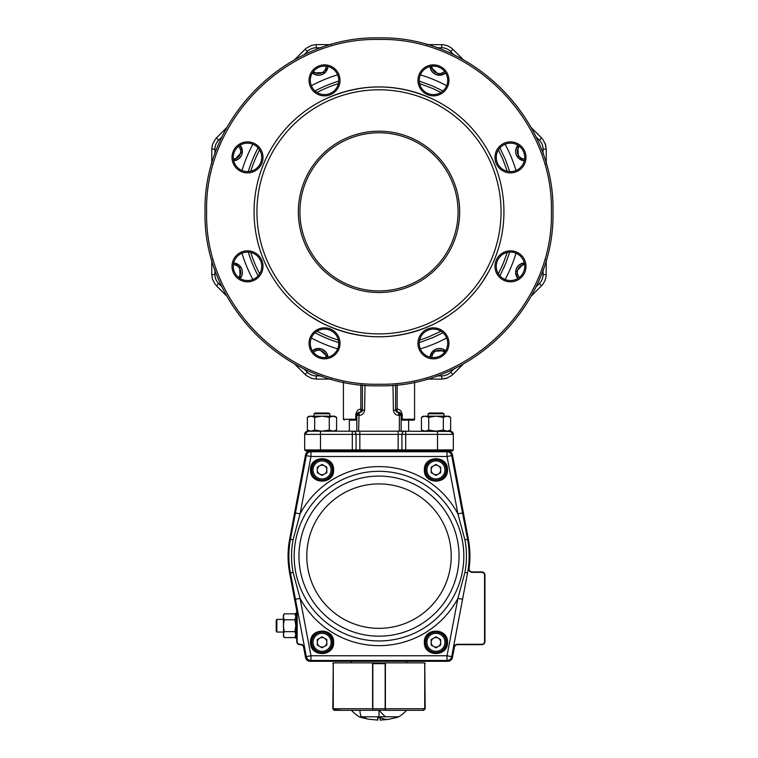 <?xml version="1.0" encoding="UTF-8"?>
<svg xmlns="http://www.w3.org/2000/svg" width="758" height="758" viewBox="0 0 758 758"><rect width="100%" height="100%" fill="white"/><g stroke="black" fill="none" stroke-linecap="round" stroke-linejoin="round"><path stroke-width="1.14" d="M408.647 431.198L408.647 420.131L401.143 420.131L401.143 420.643L401.143 419.25L402.233 419.25L404.298 420.131L401.143 420.131L401.143 431.198L451.38 431.435M354.659 420.131L349.353 420.131L349.353 431.198M516.89 146.597L516.89 146.597A9.484 9.484 0 0 0 524.318 160.791L518.396 158.052L517.856 145.214L516.568 147.185M522.006 263.405L524.318 262.922L520.196 264.258C515.08 268.304 514.303 273.051 517.866 278.499L515.62 272.378L524.318 262.922A9.484 9.484 0 0 0 516.89 277.115A9.484 9.484 0 0 0 516.89 277.125M444.264 349.741L444.264 349.741A9.484 9.484 0 0 0 430.061 357.17A14.231 14.231 0 0 1 430.061 357.17L432.809 351.257L445.647 350.717L443.667 349.429M327.447 354.858L327.939 357.17L326.603 353.057C322.557 347.941 317.81 347.155 312.362 350.727A14.231 14.231 0 0 0 312.362 350.727A14.231 14.231 0 0 1 312.353 350.717L318.483 348.472L327.939 357.17A9.484 9.484 0 0 0 313.736 349.741L313.736 349.741M241.11 277.125A9.484 9.484 0 0 0 241.11 277.115A9.484 9.484 0 0 0 233.682 262.922L239.604 265.67L240.144 278.499L241.432 276.528M235.994 160.308L233.682 160.791L237.804 159.455C242.92 155.409 243.697 150.662 240.134 145.214L242.38 151.335L233.682 160.791A9.484 9.484 0 0 0 241.11 146.597L241.11 146.597M313.736 73.971L313.736 73.971A9.484 9.484 0 0 0 327.939 66.543L325.191 72.465L312.353 72.995A14.231 14.231 0 0 0 312.353 72.995L314.333 74.284M444.359 73.914L445.647 72.995L439.517 75.241L430.061 66.543L430.752 69.376L432.799 72.455M419.25 342.597L432.884 337.594L442.985 332.762M499.91 275.836L505.652 263.538L509.736 252.111M338.75 81.125A136.791 136.791 0 0 0 315.015 90.951M258.09 147.876A136.791 136.791 0 0 0 248.264 171.602M248.264 252.111A136.791 136.791 0 0 0 258.09 275.836M315.015 332.762A136.791 136.791 0 0 0 338.75 342.597M504.743 265.726L503.672 268.161L504.743 265.726M515.62 151.335L516.378 147.621M518.396 265.67L521.561 263.576M439.517 348.472L443.231 349.23M325.191 351.257L327.285 354.412M242.38 272.378L241.622 276.092M239.604 158.052L236.439 160.137M318.483 75.241L314.769 74.483M432.809 72.465L435.064 74.132M437.006 74.9L442.208 74.853M379 292.512A80.651 80.651 0 0 1 309.15 171.526A80.651 80.651 0 0 1 448.85 171.526A80.651 80.651 0 0 1 379 292.512M501.057 211.861A122.057 122.057 0 0 0 379 89.804A122.057 122.057 0 0 0 256.943 211.861A122.057 122.057 0 0 0 379 333.908A122.057 122.057 0 0 0 501.057 211.861M503.937 211.861A124.937 124.937 0 0 1 379 336.789A124.937 124.937 0 0 1 254.063 211.861A124.937 124.937 0 0 1 379 86.924A124.937 124.937 0 0 1 503.937 211.861C503.88 230.555 499.882 248.368 491.933 265.291M489.194 270.729L482.865 281.284M448.433 315.716L437.868 322.046M432.439 324.784C396.813 340.749 361.187 340.749 325.561 324.784M320.132 322.046L309.567 315.716M325.561 98.928C361.187 82.963 396.813 82.963 432.439 98.928M205.039 211.861C202.642 304.811 286.05 388.21 379 385.813C471.95 388.21 555.358 304.811 552.961 211.861C555.358 118.902 471.95 35.503 379 37.9C286.05 35.503 202.642 118.902 205.039 211.861M321.202 375.93L316.276 375.93A12.649 12.649 0 0 1 307.331 372.225L305.095 374.461L294.606 363.973L306.251 375.504L311.69 378.413L316.276 379.095L331.113 379.095M426.887 379.095L441.724 379.095L426.887 379.095L441.724 379.095L446.31 378.413L451.749 375.504L463.394 363.973L452.905 374.461L463.394 363.973L452.905 374.461L450.669 372.225A12.649 12.649 0 0 1 441.724 375.93L436.798 375.93M545.03 280.631L542.643 284.61L531.112 296.245L542.643 284.61L545.03 280.631L546.158 276.13L546.234 259.748M546.234 163.974L546.234 149.137L545.552 144.541L542.643 139.102L531.112 127.467L541.6 137.956L531.112 127.467L541.6 137.956L539.364 140.192A12.649 12.649 0 0 1 543.069 149.137L543.069 154.054M447.77 45.821L451.749 48.209L463.394 59.74L451.749 48.209L447.77 45.821L443.269 44.694L426.887 44.618M211.766 259.748L211.766 274.576L212.448 279.171L215.357 284.61L226.888 296.245L216.4 285.757L226.888 296.245L216.4 285.757L218.636 283.52A12.649 12.649 0 0 1 214.931 274.576L214.931 269.659M214.931 154.054L214.931 149.137A12.649 12.649 0 0 1 218.636 140.192L216.4 137.956L226.888 127.467L215.357 139.102L212.448 144.541L211.766 149.137L211.766 163.974M331.113 44.618L316.276 44.618L311.69 45.3L306.251 48.209L294.606 59.74L305.095 49.251L294.606 59.74L305.095 49.251L307.331 51.487A12.649 12.649 0 0 1 316.276 47.782L321.202 47.782M379 290.93A79.069 79.069 0 0 0 458.069 211.861A79.069 79.069 0 0 0 379 132.783A79.069 79.069 0 0 0 299.931 211.861A79.069 79.069 0 0 0 379 290.93M356.857 420.131L356.857 420.643L356.857 420.131L353.702 420.131L356.857 419.25L356.857 431.198L356.857 415.071A2.852 2.852 0 0 1 359.709 412.219L360.855 411.793A2.037 1.819 180 0 0 362.39 410.031L362.39 385.017M395.61 410.031L396.036 409.604A2.037 1.317 -150.2 0 0 396.917 410.609L397.145 411.793A2.037 1.819 180 0 1 395.61 410.031L395.61 385.017L395.61 410.182L398.291 412.219A2.852 2.852 0 0 1 401.143 415.071L398.291 412.219L399.002 415.384C395.733 415.176 393.866 413.432 393.393 410.163L392.985 385.254M365.005 385.254L364.607 410.163C364.134 413.442 362.258 415.176 358.998 415.384A3.165 1.364 -90 0 1 360.353 412.219L362.39 410.182A2.037 2.037 0 0 1 362.229 410.988M358.998 415.384L358.648 431.198M399.352 431.198L399.362 415.384L401.143 415.1L401.143 431.198M408.647 420.131L413.707 420.131A0.872 0.872 0 0 0 414.579 419.25L414.579 382.136M397.154 384.865L397.154 409.074C400.091 409.415 401.787 411.414 402.233 415.071L402.233 419.25L414.579 419.25M413.707 420.131L404.298 420.131M447.807 451.361L447.807 450.963A4.747 4.747 0 0 1 452.469 454.828L468.368 539.317A90.932 90.932 0 0 1 469.107 568.358A3.165 3.165 0 0 0 472.243 571.939L481.794 571.939A3.165 3.165 0 0 1 484.959 575.104L484.959 641.524A3.165 3.165 0 0 1 481.794 644.688L457.491 644.688A3.165 3.165 0 0 0 454.383 647.266L452.469 657.423A4.747 4.747 0 0 1 447.807 661.298L310.193 661.298A4.747 4.747 0 0 1 305.531 657.423L303.617 647.266A3.165 3.165 0 0 0 300.509 644.688L299.931 644.688A3.165 3.165 0 0 1 296.766 641.524L296.766 612.322A15.814 15.814 0 0 0 296.492 609.404L290.03 572.868L296.89 609.328A16.212 16.212 0 0 1 297.164 612.322L297.164 641.524A2.767 2.767 0 0 0 299.931 644.291L300.509 644.291A3.563 3.563 0 0 1 304.005 647.19L305.919 657.357A4.34 4.34 0 0 0 310.193 660.891L447.807 660.891A4.34 4.34 0 0 0 452.081 657.357L453.995 647.19A3.563 3.563 0 0 1 457.491 644.291L481.794 644.291A2.767 2.767 0 0 0 484.551 641.524L484.551 575.104A2.767 2.767 0 0 0 481.794 572.347L472.243 572.347A3.563 3.563 0 0 1 468.709 568.301A90.534 90.534 0 0 0 467.97 539.393L452.081 454.904A4.34 4.34 0 0 0 447.807 451.361L310.193 451.361A4.34 4.34 0 0 0 305.919 454.904L290.03 539.393A90.534 90.534 0 0 0 290.03 572.868L296.492 609.404L289.632 572.934A90.932 90.932 0 0 1 289.632 539.317L305.531 454.828A4.747 4.747 0 0 1 310.193 450.963L452.299 450.963L453.331 449.93L453.331 434.362A3.165 3.165 0 0 0 450.167 431.198L449.551 431.198M398.158 450.963L398.158 434.362L356.071 434.362L356.071 449.93L453.331 449.93M308.449 431.198L307.833 431.198A3.165 3.165 0 0 0 304.669 434.362A3.165 3.165 0 0 1 307.833 431.198A3.165 3.165 0 0 0 304.669 434.362L304.669 449.93L356.071 449.93L355.038 450.963L356.071 449.93M401.93 449.93L402.962 450.963L401.93 449.93L401.93 434.362A3.165 3.165 0 0 1 405.094 431.198L405.701 431.198L405.701 450.963M305.919 454.904L305.531 454.828A4.747 4.747 0 0 1 310.193 450.963L305.701 450.963L304.669 449.93M453.331 434.362A3.165 3.165 0 0 0 450.167 431.198L453.331 434.362A3.165 3.165 0 0 0 450.167 431.198L453.331 434.362L437.508 434.362L437.508 450.963M352.299 450.963L352.299 434.362L356.071 434.362A3.165 3.165 0 0 0 352.906 431.198L405.094 431.198M320.492 450.963L320.492 434.362L304.669 434.362L307.833 431.198L352.906 431.198A3.165 3.165 0 0 1 356.071 434.362M320.492 431.198L320.492 434.362L352.299 434.362L352.299 431.198L356.857 431.198M397.145 411.793L397.647 412.219A2.037 2.037 0 0 1 396.548 411.897M395.648 410.59A2.037 2.037 0 0 1 395.61 410.182L393.393 410.163M362.021 411.348A2.037 2.037 0 0 1 360.353 412.219M359.159 412.541A2.852 2.615 180 0 0 356.857 415.1L358.638 415.384L359.709 412.219L356.857 415.071L355.767 415.071C356.203 411.423 357.899 409.424 360.846 409.074L360.855 411.793M397.647 412.219A3.165 1.364 90 0 1 399.002 415.384M401.143 415.1A2.852 2.615 180 0 0 398.841 412.541M359.709 412.219A3.165 1.573 90 0 0 361.083 410.609A2.037 1.317 150.2 0 0 361.964 409.604L362.39 410.031M360.846 384.865L360.846 409.074L361.964 409.604M398.926 412.295L398.291 412.219A3.165 1.573 -90 0 1 396.917 410.609L397.154 409.074L396.036 409.604M247.506 171.621A14.231 14.231 0 0 0 257.568 147.327A14.231 14.231 0 0 0 234.355 162.837A14.231 14.231 0 0 0 247.506 171.621A14.231 14.231 0 0 1 237.444 147.327A14.231 14.231 0 0 1 257.568 147.327A14.231 14.231 0 0 1 257.568 167.452M520.557 276.386A14.231 14.231 0 0 0 520.557 256.261A14.231 14.231 0 0 0 497.343 271.771A14.231 14.231 0 0 0 520.557 276.386A14.231 14.231 0 0 1 497.343 271.771A14.231 14.231 0 0 1 500.432 256.261M433.462 357.587A14.231 14.231 0 0 0 447.703 343.355A14.231 14.231 0 0 0 433.462 329.114A14.231 14.231 0 0 0 419.231 343.355A14.231 14.231 0 0 0 433.462 357.587A14.231 14.231 0 0 1 419.231 343.355A14.231 14.231 0 0 1 433.462 329.114M324.538 66.126A14.231 14.231 0 0 0 310.297 80.367A14.231 14.231 0 0 0 324.538 94.598A14.231 14.231 0 0 0 338.769 80.367A14.231 14.231 0 0 0 324.538 66.126A14.231 14.231 0 0 1 338.769 80.367A14.231 14.231 0 0 1 324.538 94.598M324.538 357.587A14.231 14.231 0 0 0 334.6 333.283A14.231 14.231 0 0 0 314.466 333.283A14.231 14.231 0 0 0 324.538 357.587A14.231 14.231 0 0 1 314.466 333.283A14.231 14.231 0 0 1 334.6 333.283M443.534 70.295A14.231 14.231 0 0 0 423.4 70.295A14.231 14.231 0 0 0 433.462 94.598A14.231 14.231 0 0 0 443.534 70.295A14.231 14.231 0 0 1 433.462 94.598A14.231 14.231 0 0 1 423.4 90.429M247.506 280.555A14.231 14.231 0 0 0 261.737 266.323A14.231 14.231 0 0 0 247.506 252.092A14.231 14.231 0 0 0 233.274 266.323A14.231 14.231 0 0 0 247.506 280.555A14.231 14.231 0 0 1 233.274 266.323A14.231 14.231 0 0 1 247.506 252.092A14.231 14.231 0 0 1 261.737 266.323M524.726 157.389A14.231 14.231 0 0 0 510.494 143.158A14.231 14.231 0 0 0 496.263 157.389A14.231 14.231 0 0 0 510.494 171.621A14.231 14.231 0 0 0 524.726 157.389A14.231 14.231 0 0 1 510.494 171.621A14.231 14.231 0 0 1 496.263 157.389M509.736 171.602L505.463 159.711L499.91 147.876M442.985 90.951L432.42 85.929L419.25 81.125M299.931 211.861A79.069 79.069 0 0 0 379 290.93A79.069 79.069 0 0 0 458.069 211.861A79.069 79.069 0 0 0 379 132.783A79.069 79.069 0 0 0 299.931 211.861M431.747 71.186L430.07 66.543A14.231 14.231 0 0 0 430.061 66.543A14.231 14.231 0 0 1 430.07 66.543A14.231 14.231 0 0 0 430.061 66.543A9.484 9.484 0 0 0 444.264 73.971L444.264 73.971M516.321 275.959L516.009 275.069M515.705 273.572L515.639 272.871M515.639 272.833L515.734 270.938M515.743 270.871L515.885 270.151M516.35 268.72L516.729 267.925M516.956 267.536L517.468 266.759M517.496 266.731L519.022 265.101M519.666 264.608L520.196 264.258M522.091 263.377L522.83 263.168M523.001 263.13L523.74 262.998M519.183 277.599L517.297 273.553L517.43 270.473L518.747 267.688L521.021 265.603L524.612 264.495M524.318 160.781L520.196 159.455C515.08 155.409 514.303 150.662 517.866 145.214M516.321 147.753L516.009 148.653M515.705 150.141L515.639 150.842M515.639 150.88L515.734 152.784M515.743 152.841L515.885 153.561M516.35 154.992L516.729 155.788M516.956 156.176L517.468 156.953M517.496 156.982L519.022 158.612M519.666 159.114L520.196 159.455L521.021 158.109L524.612 159.218M522.091 160.336L522.83 160.544M523.001 160.582L523.74 160.715M519.183 146.114L517.297 150.169L517.43 153.249L518.747 156.025L521.021 158.109M241.679 147.753L241.992 148.653M242.295 150.141L242.361 150.842M242.361 150.88L242.266 152.784M242.257 152.841L242.115 153.561M241.65 154.992L241.271 155.788M241.044 156.176L240.532 156.953M240.504 156.982L238.978 158.612M238.334 159.114L237.804 159.455M235.909 160.336L235.169 160.544M234.999 160.582L234.26 160.715M238.817 146.114L240.703 150.169L240.57 153.249L239.253 156.025L236.979 158.109L233.388 159.218M327.93 66.543L326.603 70.655C322.557 75.781 317.81 76.558 312.362 72.986M314.902 74.54L315.792 74.853M317.289 75.156L317.981 75.213M318.028 75.222L318.9 75.222M318.91 75.222L319.923 75.127M319.98 75.118L320.71 74.976M322.131 74.511L322.936 74.132M323.325 73.905L324.092 73.393M324.13 73.365L325.75 71.839M326.253 71.186L326.603 70.655L325.248 69.831L326.366 66.249M327.475 68.76L327.683 68.021M327.731 67.86L327.863 67.111M313.262 71.678L317.308 73.564L320.388 73.422L323.173 72.105L325.248 69.831M314.902 349.173L315.792 348.87M317.289 348.557L317.981 348.5M318.028 348.5L318.9 348.49M318.91 348.49L319.923 348.585M319.98 348.595L320.71 348.737M322.131 349.201L322.936 349.59M323.325 349.808L324.092 350.329M324.13 350.348L325.75 351.873M326.253 352.527L326.603 353.057M327.475 354.952L327.683 355.691M327.731 355.853L327.863 356.601M313.262 352.034L317.308 350.158L320.388 350.291L323.173 351.608L325.248 353.882L326.366 357.463M431.397 70.655C435.443 75.781 440.19 76.558 445.638 72.986M440.711 75.156L440.019 75.213M439.972 75.222L439.1 75.222M439.09 75.222L438.077 75.127M438.02 75.118L437.29 74.976M434.675 73.905L433.908 73.393M433.87 73.365L432.25 71.839M430.525 68.76L430.317 68.021M430.269 67.86L430.137 67.111M444.738 71.678L440.692 73.564L437.612 73.422L434.827 72.105L432.752 69.831L431.634 66.249M430.07 357.17L431.397 353.057C435.443 347.941 440.19 347.155 445.638 350.727M443.098 349.173L442.208 348.87M440.711 348.557L440.019 348.5M439.972 348.5L439.1 348.49M439.09 348.49L438.077 348.585M438.02 348.595L437.29 348.737M435.869 349.201L435.064 349.59M434.675 349.808L433.908 350.329M433.87 350.348L432.25 351.873M431.747 352.527L431.397 353.057L432.752 353.882L431.634 357.463M430.525 354.952L430.317 355.691M430.269 355.853L430.137 356.601M444.738 352.034L440.692 350.158L437.612 350.291L434.827 351.608L432.752 353.882M233.682 262.931L237.804 264.258C242.92 268.304 243.697 273.051 240.134 278.499M241.679 275.959L241.992 275.069M242.295 273.572L242.361 272.871M242.361 272.833L242.266 270.938M242.257 270.871L242.115 270.151M241.65 268.72L241.271 267.925M241.044 267.536L240.532 266.759M240.504 266.731L238.978 265.101M238.334 264.608L237.804 264.258L236.979 265.603L233.388 264.495M235.909 263.377L235.169 263.168M234.999 263.13L234.26 262.998M238.817 277.599L240.703 273.553L240.57 270.473L239.253 267.688L236.979 265.603M315.375 413.006L314.058 413.764L315.375 413.006L328.565 413.006L329.882 413.764L314.058 413.764L314.058 416.17M331.066 416.483L334.619 416.17L336.58 417.307L332.923 416.17L329.275 417.307L321.97 416.17L332.923 416.17M312.874 416.483L309.321 416.17L307.36 417.307L311.017 416.17L314.665 417.307L321.97 416.17L311.017 416.17M331.066 430.885L332.923 431.198L329.275 430.07L329.275 417.307M336.58 430.07L334.619 431.198L336.58 430.07L336.58 417.307L336.58 430.07L332.923 431.198M309.321 431.198L307.36 430.07L307.36 417.307L307.36 430.07L311.017 431.198L314.665 430.07L314.665 417.307M312.874 430.885L311.017 431.198M426.934 416.483L423.381 416.17L421.42 417.307L425.077 416.17L428.725 417.307L436.03 416.17L425.077 416.17M445.126 416.483L448.679 416.17L450.64 417.307L446.983 416.17L443.335 417.307L436.03 416.17L446.983 416.17M421.42 430.07L423.381 431.198L421.42 430.07L421.42 417.307L421.42 430.07L425.077 431.198L428.725 430.07L428.725 417.307M426.934 430.885L425.077 431.198M448.679 431.198L450.64 430.07L450.64 417.307L450.64 430.07L446.983 431.198L443.335 430.07L443.335 417.307M445.126 430.885L446.983 431.198M428.725 430.07L436.03 431.198L443.335 430.07M429.435 413.006L442.625 413.006L443.942 413.764L428.118 413.764L429.435 413.006L428.118 413.764L428.118 416.17M329.275 430.07L321.97 431.198L314.665 430.07M351.324 662.871L351.324 661.298M406.676 662.871L406.676 661.298M453.995 647.19L454.383 647.266A3.165 3.165 0 0 1 457.491 644.688A3.165 3.165 0 0 0 454.383 647.266A3.165 3.165 0 0 1 457.491 644.688L457.491 644.291M300.509 644.291L300.509 644.688A3.165 3.165 0 0 1 303.617 647.266A3.165 3.165 0 0 0 300.509 644.688A3.165 3.165 0 0 1 303.617 647.266L304.005 647.19M295.819 638.359L296.766 638.359L295.819 638.359L295.819 613.061L296.766 613.061M365.991 710.322L368.445 710.322M386.428 710.322L385.263 710.322L385.159 708.739L385.585 710.322L423.106 710.322L401.607 710.322M333.264 662.956L333.264 708.739L334.894 710.322L372.415 710.322L372.841 708.739L372.737 710.322L370.056 710.322M342.55 710.322L361.917 710.322M393.231 710.322L386.087 710.322M385.405 662.871L385.405 708.739L424.736 708.739L424.736 662.871L385.538 662.871M423.106 710.322L424.736 708.739L423.154 710.322L415.772 710.322L423.154 710.322M333.236 708.739L333.264 663.44L332.819 708.739L333.653 709.801L342.228 710.322L334.846 710.322L333.236 708.739L372.595 708.739L372.595 662.871L333.264 662.871M372.595 662.871L385.405 662.975M385.509 710.189L372.491 710.189M372.595 663.667L385.159 663.667L385.159 708.739L372.841 708.739L372.832 662.871M385.405 663.667L385.168 662.871M425.181 708.739L424.764 663.667L425.181 708.739L423.599 710.322M396.642 716.803L394.605 716.803M371.572 710.322L364.769 710.322M396.083 710.322L387.006 710.322M389.536 710.322L386.978 710.322M400.669 710.322L400.034 710.322M364.939 716.803L359.235 716.803A37.189 37.189 0 0 1 351.485 710.322L359.917 710.322A37.189 12.715 -65.9 0 0 361.358 716.803L398.765 716.803A37.189 37.189 0 0 0 406.515 710.322M366 710.322L371.913 710.322M372.737 710.322L379 710.322L379 717.75L377.816 717.75L377.816 720.1L368.303 719.162A60.498 26.113 -80.4 0 1 363.395 716.803M371.429 716.803L367.99 716.803M362.229 717.75A60.498 60.498 0 0 1 359.235 716.803L361.358 716.803M375.144 716.803L372.33 716.803M362.267 717.75L368.303 719.162M379 717.75L380.184 717.75L380.184 720.1L388.039 719.437L395.733 717.75M294.9 631.651L284.241 631.651L283.321 634.617L284.241 637.582L294.9 637.582L295.819 634.617L294.9 631.651L295.819 625.71L294.9 619.779L284.241 619.779L283.321 625.71L284.241 631.651M295.819 615.43L294.9 613.838L284.241 613.838L283.321 616.813L284.241 619.779M294.9 613.838L295.819 616.813L294.9 619.779M283.681 636.606L283.321 615.43L284.241 613.838M319.686 465.819A4.756 4.756 0 0 0 319.686 474.063A4.756 4.756 0 0 0 326.831 469.941A4.756 4.756 0 0 0 319.686 465.819M332.345 469.941A10.28 10.28 0 0 1 322.065 480.221A10.28 10.28 0 0 1 311.794 469.941A10.28 10.28 0 0 1 322.065 459.661A10.28 10.28 0 0 1 332.345 469.941A10.28 10.28 0 0 0 322.065 459.661A10.28 10.28 0 0 0 311.794 469.941M322.065 475.437L317.308 472.689L317.308 467.193L322.065 464.446L326.831 467.193L326.831 472.689L322.065 475.437M433.548 465.819A4.756 4.756 0 0 0 433.548 474.063A4.756 4.756 0 0 0 440.692 469.941A4.756 4.756 0 0 0 433.548 465.819M446.206 469.941A10.28 10.28 0 0 1 435.935 480.221A10.28 10.28 0 0 1 425.655 469.941A10.28 10.28 0 0 1 435.935 459.661A10.28 10.28 0 0 1 446.206 469.941A10.28 10.28 0 0 0 435.935 459.661A10.28 10.28 0 0 0 425.655 469.941M435.935 475.437L431.169 472.689L431.169 467.193L435.935 464.446L440.692 467.193L440.692 472.689L435.935 475.437M433.548 638.198A4.756 4.756 0 0 0 433.548 646.441A4.756 4.756 0 0 0 440.692 642.32A4.756 4.756 0 0 0 433.548 638.198M446.206 642.32A10.28 10.28 0 0 1 435.935 652.6A10.28 10.28 0 0 1 425.655 642.32A10.28 10.28 0 0 1 435.935 632.039A10.28 10.28 0 0 1 446.206 642.32A10.28 10.28 0 0 0 435.935 632.039A10.28 10.28 0 0 0 425.655 642.32M435.935 647.815L431.169 645.067L431.169 639.572L435.935 636.824L440.692 639.572L440.692 645.067L435.935 647.815M319.686 638.198A4.756 4.756 0 0 0 319.686 646.441A4.756 4.756 0 0 0 326.831 642.32A4.756 4.756 0 0 0 319.686 638.198M332.345 642.32A10.28 10.28 0 0 1 322.065 652.6A10.28 10.28 0 0 1 311.794 642.32A10.28 10.28 0 0 1 322.065 632.039A10.28 10.28 0 0 1 332.345 642.32A10.28 10.28 0 0 0 322.065 632.039A10.28 10.28 0 0 0 311.794 642.32M322.065 647.815L317.308 645.067L317.308 639.572L322.065 636.824L326.831 639.572L326.831 645.067L322.065 647.815M276.206 630.95L276.206 620.48L276.841 619.39L276.841 632.039L276.206 630.95M447.002 469.941A11.067 11.067 0 0 1 435.935 481.008A11.067 11.067 0 0 1 424.859 469.941A11.067 11.067 0 0 1 435.935 458.874A11.067 11.067 0 0 1 447.002 469.941A11.067 11.067 0 0 1 435.935 481.008A11.067 11.067 0 0 1 424.859 469.941A11.067 11.067 0 0 1 435.935 458.874A11.067 11.067 0 0 1 447.002 469.941A11.067 11.067 0 0 1 435.935 481.008A11.067 11.067 0 0 1 424.859 469.941M333.141 469.941A11.067 11.067 0 0 1 322.065 481.008A11.067 11.067 0 0 1 310.998 469.941A11.067 11.067 0 0 1 322.065 458.874A11.067 11.067 0 0 1 333.141 469.941A11.067 11.067 0 0 1 322.065 481.008A11.067 11.067 0 0 1 310.998 469.941A11.067 11.067 0 0 1 322.065 458.874A11.067 11.067 0 0 1 333.141 469.941A11.067 11.067 0 0 1 322.065 481.008A11.067 11.067 0 0 1 310.998 469.941M333.141 642.32A11.067 11.067 0 0 1 322.065 653.387A11.067 11.067 0 0 1 310.998 642.32A11.067 11.067 0 0 1 322.065 631.243A11.067 11.067 0 0 1 333.141 642.32A11.067 11.067 0 0 0 322.065 631.243A11.067 11.067 0 0 0 310.998 642.32M447.002 642.32A11.067 11.067 0 0 1 435.935 653.387A11.067 11.067 0 0 1 424.859 642.32A11.067 11.067 0 0 1 435.935 631.243A11.067 11.067 0 0 1 447.002 642.32A11.067 11.067 0 0 0 435.935 631.243A11.067 11.067 0 0 0 424.859 642.32M469.145 556.126A90.145 90.145 0 0 0 467.563 539.336L451.683 455.615A4.747 4.747 0 0 0 447.031 451.759L310.969 451.759A4.747 4.747 0 0 0 306.317 455.615L290.437 539.336A90.145 90.145 0 0 0 290.437 572.925L306.317 656.646A4.747 4.747 0 0 0 310.969 660.502L447.031 660.502A4.747 4.747 0 0 0 451.683 656.646L467.563 572.925A90.145 90.145 0 0 0 469.145 556.126A90.145 90.145 0 0 1 467.563 572.925L464.919 572.423L457.908 598.394L447.031 655.755L310.969 655.755L300.092 598.394L293.081 572.423A87.454 87.454 0 0 1 293.081 539.838L300.092 513.858L295.43 512.976M462.57 512.976L457.908 513.858L464.919 539.838A87.454 87.454 0 0 1 464.919 572.423M467.174 537.299L467.563 539.336L464.919 539.838M290.826 574.962L290.437 572.925A90.145 90.145 0 0 1 290.437 539.336L293.081 539.838M462.57 599.284L457.908 598.394A89.51 89.51 0 0 1 300.092 598.394L295.43 599.284M447.031 451.759A4.747 4.747 0 0 1 451.683 455.615A4.747 4.747 0 0 0 447.031 451.759A4.747 4.747 0 0 1 451.683 455.615L447.031 456.496L457.908 513.858A89.51 89.51 0 0 0 300.092 513.858L310.969 456.496L447.031 456.496L447.031 451.759M447.77 377.891L441.724 379.095L441.724 375.93M316.276 378.166L316.276 375.93M516.018 170.512A143.12 143.12 0 0 0 505.122 144.209M446.651 85.73A143.12 143.12 0 0 0 420.349 74.843M420.349 348.87A143.12 143.12 0 0 0 446.651 337.983M505.122 279.503A143.12 143.12 0 0 0 516.018 253.21M543.069 269.659L543.069 274.576A12.649 12.649 0 0 1 539.364 283.52L535.887 286.998M454.146 368.748L450.669 372.225M436.798 47.782L441.724 47.782A12.649 12.649 0 0 1 450.669 51.487L454.146 54.964M535.887 136.715L539.364 140.192M218.636 140.192L222.113 136.715M303.854 54.964L307.331 51.487M307.331 372.225L303.854 368.748M222.113 286.998L218.636 283.52M337.651 74.843A143.12 143.12 0 0 0 311.349 85.73M252.878 144.209A143.12 143.12 0 0 0 241.982 170.512M241.982 253.21A143.12 143.12 0 0 0 252.878 279.503M311.349 337.983A143.12 143.12 0 0 0 337.651 348.87M338.39 340.115A134.536 134.536 0 0 1 317.015 331.265M259.596 273.837A134.536 134.536 0 0 1 250.737 252.461M250.737 171.251A134.536 134.536 0 0 1 259.596 149.876M317.015 92.448A134.536 134.536 0 0 1 338.39 83.598M507.263 252.461L503.189 263.594L498.404 273.837M440.985 331.265L428.459 336.969L419.61 340.115M258.469 168.352A15.501 15.501 0 0 1 232.535 153.381A15.501 15.501 0 0 1 255.256 143.973A15.501 15.501 0 0 1 258.469 168.352M499.531 255.361A15.501 15.501 0 0 1 524.811 260.392A15.501 15.501 0 0 1 510.494 281.824A15.501 15.501 0 0 1 499.531 255.361M433.462 327.854A15.501 15.501 0 0 1 448.963 343.355A15.501 15.501 0 0 1 433.462 358.847A15.501 15.501 0 0 1 417.971 343.355A15.501 15.501 0 0 1 433.462 327.854M324.538 95.859A15.501 15.501 0 0 1 311.112 72.616A15.501 15.501 0 0 1 337.954 72.616A15.501 15.501 0 0 1 324.538 95.859M335.491 332.392A15.501 15.501 0 0 1 324.538 358.847A15.501 15.501 0 0 1 310.212 337.424A15.501 15.501 0 0 1 335.491 332.392M422.509 91.32A15.501 15.501 0 0 1 425.721 66.941A15.501 15.501 0 0 1 448.433 76.35A15.501 15.501 0 0 1 422.509 91.32M263.007 266.323A15.501 15.501 0 0 1 247.506 281.824A15.501 15.501 0 0 1 232.005 266.323A15.501 15.501 0 0 1 247.506 250.822A15.501 15.501 0 0 1 263.007 266.323M494.993 157.389A15.501 15.501 0 0 1 510.494 141.888A15.501 15.501 0 0 1 525.995 157.389A15.501 15.501 0 0 1 510.494 172.89A15.501 15.501 0 0 1 494.993 157.389M206.621 211.861C204.253 119.745 286.894 37.104 379 39.482C471.106 37.104 553.747 119.745 551.379 211.861C553.747 303.967 471.106 386.608 379 384.23C286.894 386.608 204.253 303.967 206.621 211.861M543.069 149.137L546.234 149.137L545.03 143.082M305.095 374.461L305.749 373.808M216.4 285.757L217.053 285.103M212.695 274.576L214.931 274.576M212.695 149.137L214.931 149.137M216.4 137.956L217.053 138.61M305.095 49.251L305.749 49.905M316.276 45.546L316.276 47.782M441.724 45.546L441.724 47.782M452.251 49.905L450.669 51.487M541.6 137.956L540.947 138.61M546.234 149.137L545.305 149.137M545.305 274.576L543.069 274.576M540.947 285.103L539.364 283.52M452.905 374.461L452.251 373.808M441.724 379.095L441.724 378.166M437.508 431.198L437.508 434.362L398.158 434.362L398.158 431.198M359.842 431.198L359.842 450.963M307.833 431.198A3.165 3.165 0 0 0 304.669 434.362L307.833 431.198M364.607 410.163L362.39 410.182M343.421 382.136L343.421 419.25L355.767 419.25L355.767 415.071M402.233 415.071L401.143 415.071L400.925 413.982M419.61 83.598L432.733 88.515L440.985 92.448M498.404 149.876L502.668 158.877L507.263 171.251M468.368 539.317A90.932 90.932 0 0 1 469.107 568.358A3.165 3.165 0 0 0 472.243 571.939L472.243 572.347M447.807 450.963A4.747 4.747 0 0 1 452.469 454.828M289.632 572.934A90.932 90.932 0 0 1 289.632 539.317L290.03 539.393M297.164 612.322L296.766 612.322A15.814 15.814 0 0 0 296.492 609.404M299.931 644.291L299.931 644.688A3.165 3.165 0 0 1 296.766 641.524L297.164 641.524M310.193 660.891L310.193 661.298A4.747 4.747 0 0 1 305.531 657.423L305.919 657.357M452.081 657.357L452.469 657.423A4.747 4.747 0 0 1 447.807 661.298L447.807 660.891M484.551 641.524L484.959 641.524A3.165 3.165 0 0 1 481.794 644.688L481.794 644.291M481.794 572.347L481.794 571.939A3.165 3.165 0 0 1 484.959 575.104L484.551 575.104M385.67 716.803A37.189 12.715 -114.1 0 1 379.227 710.322M388.579 719.351A60.498 26.113 -99.6 0 1 379.123 716.803M313.054 469.941A9.011 9.011 0 0 0 322.065 478.952A9.011 9.011 0 0 0 331.085 469.941A9.011 9.011 0 0 0 322.065 460.93A9.011 9.011 0 0 0 313.054 469.941M426.915 469.941A9.011 9.011 0 0 0 435.935 478.952A9.011 9.011 0 0 0 444.946 469.941A9.011 9.011 0 0 0 435.935 460.93A9.011 9.011 0 0 0 426.915 469.941M426.915 642.32A9.011 9.011 0 0 0 435.935 651.33A9.011 9.011 0 0 0 444.946 642.32A9.011 9.011 0 0 0 435.935 633.3A9.011 9.011 0 0 0 426.915 642.32M313.054 642.32A9.011 9.011 0 0 0 322.065 651.33A9.011 9.011 0 0 0 331.085 642.32A9.011 9.011 0 0 0 322.065 633.3A9.011 9.011 0 0 0 313.054 642.32M446.528 469.941C447.182 483.613 424.679 483.613 425.333 469.941C424.679 456.269 447.182 456.269 446.528 469.941M425.333 642.32A10.593 10.593 0 0 1 435.935 631.717A10.593 10.593 0 0 1 446.528 642.32A10.593 10.593 0 0 1 435.935 652.913A10.593 10.593 0 0 1 425.333 642.32M332.667 642.32A10.593 10.593 0 0 1 322.065 652.913A10.593 10.593 0 0 1 311.472 642.32A10.593 10.593 0 0 1 322.065 631.717A10.593 10.593 0 0 1 332.667 642.32M311.472 469.941A10.593 10.593 0 0 1 322.065 459.348A10.593 10.593 0 0 1 332.667 469.941A10.593 10.593 0 0 1 322.065 480.534A10.593 10.593 0 0 1 311.472 469.941M424.385 469.941C423.675 484.836 448.186 484.836 447.476 469.941C448.186 455.046 423.675 455.046 424.385 469.941M310.524 469.941C309.814 484.836 334.325 484.836 333.615 469.941C334.325 455.046 309.814 455.046 310.524 469.941M310.524 642.32C309.814 657.214 334.325 657.214 333.615 642.32C334.325 627.425 309.814 627.425 310.524 642.32M424.385 642.32C423.675 657.214 448.186 657.214 447.476 642.32C448.186 627.425 423.675 627.425 424.385 642.32M294.189 556.126A84.811 84.811 0 0 1 379 471.315A84.811 84.811 0 0 1 463.811 556.126A84.811 84.811 0 0 1 379 640.946A84.811 84.811 0 0 1 294.189 556.126M459.045 556.126A80.045 80.045 0 0 1 379 636.17A80.045 80.045 0 0 1 298.955 556.126A80.045 80.045 0 0 1 379 476.09A80.045 80.045 0 0 1 459.045 556.126M451.209 556.126A72.209 72.209 0 0 1 379 628.344A72.209 72.209 0 0 1 306.791 556.126A72.209 72.209 0 0 1 379 483.917A72.209 72.209 0 0 1 451.209 556.126M310.969 451.759A4.747 4.747 0 0 0 306.317 455.615L310.969 456.496L310.969 451.759M447.031 660.502A4.747 4.747 0 0 0 451.683 656.646L447.031 655.755L447.031 660.502M306.317 656.646A4.747 4.747 0 0 0 310.969 660.502L310.969 655.755L306.317 656.646M293.081 572.423L290.437 572.925M357.075 413.982L356.857 415.071M343.421 419.25L344.293 420.131M329.882 416.17L329.882 413.764L328.565 413.006M423.381 416.17L421.42 417.307M448.679 416.17L450.64 417.307M443.942 416.17L443.942 413.764L442.625 413.006M334.619 416.17L336.58 417.307M309.321 416.17L307.36 417.307M332.819 663.667L333.615 662.871M332.819 708.739L334.401 710.322M425.181 663.667L424.385 662.871M395.771 717.75A60.498 60.498 0 0 0 398.765 716.803M294.9 637.582L295.459 636.606M283.321 635.99L284.241 637.582M283.321 632.039L276.841 632.039M283.321 619.39L276.841 619.39"/></g></svg>
